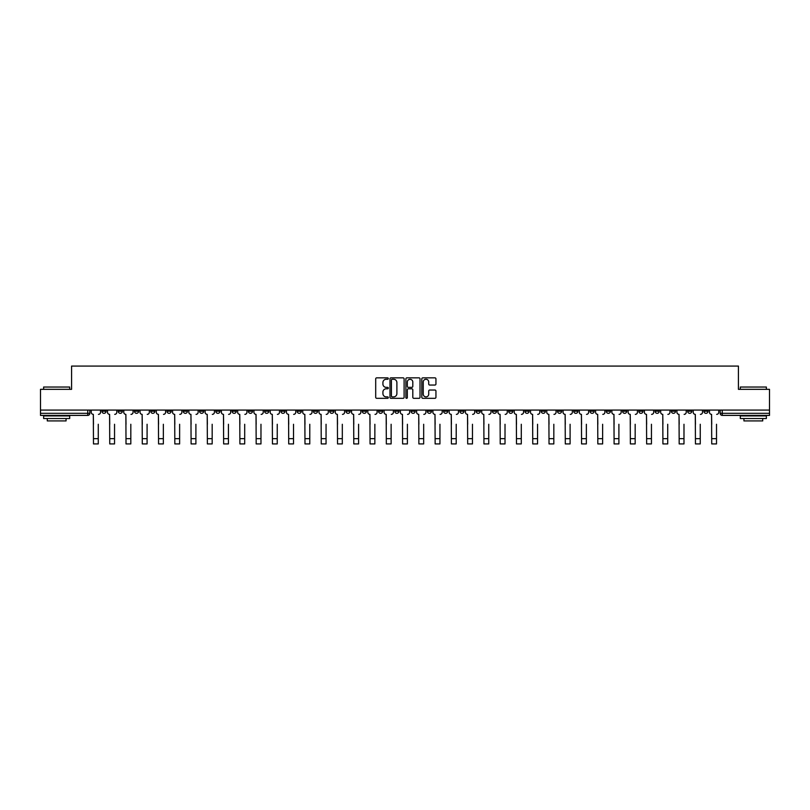 <?xml version="1.0" encoding="UTF-8"?>
<svg xmlns="http://www.w3.org/2000/svg" width="810" height="810" viewBox="0 0 810 810"><rect width="100%" height="100%" fill="white"/><g stroke="black" fill="none" stroke-linecap="round" stroke-linejoin="round"><path stroke-width="1.21" d="M388.314 378.553A0.719 0.719 0 0 0 387.595 377.845L376.721 377.845A1.023 1.023 0 0 0 375.698 378.867L375.698 397.295A1.023 1.023 0 0 0 376.721 398.317L387.595 398.317A0.719 0.719 0 0 0 388.314 397.599A0.719 0.719 0 0 0 387.595 396.88L386.188 396.88A3.28 3.28 0 0 1 382.917 393.609L382.917 392.07A3.28 3.28 0 0 1 386.188 388.8L387.595 388.8A0.719 0.719 0 0 0 388.314 388.081A0.719 0.719 0 0 0 387.595 387.362L386.188 387.362A3.28 3.28 0 0 1 382.917 384.082L382.917 382.553A3.28 3.28 0 0 1 386.188 379.272L387.595 379.272A0.719 0.719 0 0 0 388.314 378.553M638.827 410.083L638.827 411.227L642.998 411.227A2.086 2.086 0 0 1 640.913 413.313A2.086 2.086 0 0 1 638.827 411.227L638.827 410.083M541.202 410.083L541.202 411.227L545.373 411.227A2.086 2.086 0 0 1 543.287 413.313A2.086 2.086 0 0 1 541.202 411.227L541.202 410.083M524.931 410.083L524.931 411.227L529.112 411.227A2.086 2.086 0 0 1 527.026 413.313A2.086 2.086 0 0 1 524.931 411.227L524.931 410.083M427.315 410.083L427.315 411.227L431.487 411.227A2.086 2.086 0 0 1 429.401 413.313A2.086 2.086 0 0 1 427.315 411.227L427.315 410.083M411.045 410.083L411.045 411.227L415.216 411.227A2.086 2.086 0 0 1 413.13 413.313A2.086 2.086 0 0 1 411.045 411.227L411.045 410.083M394.784 410.083L394.784 411.227L398.955 411.227A2.086 2.086 0 0 1 396.87 413.313A2.086 2.086 0 0 1 394.784 411.227L394.784 410.083M362.242 410.083L362.242 411.227L366.414 411.227A2.086 2.086 0 0 1 364.328 413.313A2.086 2.086 0 0 1 362.242 411.227L362.242 410.083M329.7 411.227L329.7 410.083L329.7 411.227A2.086 2.086 0 0 0 331.786 413.313A2.086 2.086 0 0 1 329.7 411.227L333.872 411.227A2.086 2.086 0 0 1 331.786 413.313A2.086 2.086 0 0 0 333.872 411.227L333.872 410.083L333.872 411.227M313.429 411.227L313.429 410.083L313.429 411.227A2.086 2.086 0 0 0 315.515 413.313A2.086 2.086 0 0 1 313.429 411.227L317.601 411.227A2.086 2.086 0 0 1 315.515 413.313M297.159 411.227L297.159 410.083L297.159 411.227A2.086 2.086 0 0 0 299.244 413.313A2.086 2.086 0 0 1 297.159 411.227L301.33 411.227A2.086 2.086 0 0 1 299.244 413.313A2.086 2.086 0 0 0 301.33 411.227L301.33 410.083L301.33 411.227M280.888 410.083L280.888 411.227L285.069 411.227A2.086 2.086 0 0 1 282.974 413.313A2.086 2.086 0 0 1 280.888 411.227L280.888 410.083M264.627 410.083L264.627 411.227L268.798 411.227A2.086 2.086 0 0 1 266.713 413.313A2.086 2.086 0 0 1 264.627 411.227L264.627 410.083M248.356 410.083L248.356 411.227L252.528 411.227A2.086 2.086 0 0 1 250.442 413.313A2.086 2.086 0 0 1 248.356 411.227L248.356 410.083M232.085 411.227L232.085 410.083L232.085 411.227A2.086 2.086 0 0 0 234.171 413.313A2.086 2.086 0 0 1 232.085 411.227L236.257 411.227A2.086 2.086 0 0 1 234.171 413.313M199.543 411.227L199.543 410.083L199.543 411.227A2.086 2.086 0 0 0 201.629 413.313A2.086 2.086 0 0 1 199.543 411.227L203.715 411.227A2.086 2.086 0 0 1 201.629 413.313A2.086 2.086 0 0 0 203.715 411.227L203.715 410.083L203.715 411.227M183.273 411.227L183.273 410.083L183.273 411.227A2.086 2.086 0 0 0 185.358 413.313A2.086 2.086 0 0 1 183.273 411.227L187.444 411.227A2.086 2.086 0 0 1 185.358 413.313A2.086 2.086 0 0 0 187.444 411.227L187.444 410.083L187.444 411.227M167.002 411.227L167.002 410.083L167.002 411.227A2.086 2.086 0 0 0 169.088 413.313A2.086 2.086 0 0 1 167.002 411.227L171.173 411.227A2.086 2.086 0 0 1 169.088 413.313A2.086 2.086 0 0 0 171.173 411.227L171.173 410.083L171.173 411.227M150.741 411.227L150.741 410.083L150.741 411.227A2.086 2.086 0 0 0 152.827 413.313A2.086 2.086 0 0 1 150.741 411.227L154.912 411.227A2.086 2.086 0 0 1 152.827 413.313M134.47 411.227L134.47 410.083L134.47 411.227A2.086 2.086 0 0 0 136.556 413.313A2.086 2.086 0 0 1 134.47 411.227L138.642 411.227A2.086 2.086 0 0 1 136.556 413.313A2.086 2.086 0 0 0 138.642 411.227L138.642 410.083L138.642 411.227M118.199 411.227L118.199 410.083L118.199 411.227A2.086 2.086 0 0 0 120.285 413.313A2.086 2.086 0 0 1 118.199 411.227L122.371 411.227A2.086 2.086 0 0 1 120.285 413.313A2.086 2.086 0 0 0 122.371 411.227L122.371 410.083L122.371 411.227M434.919 385.054A1.023 1.023 0 0 0 435.942 384.031L435.942 378.867A1.023 1.023 0 0 0 434.919 377.845L422.84 377.845A1.023 1.023 0 0 0 421.818 378.867L421.818 397.295A1.023 1.023 0 0 0 422.84 398.317L434.919 398.317A1.023 1.023 0 0 0 435.942 397.295L435.942 391.048A1.023 1.023 0 0 0 434.919 390.025L429.745 390.025A1.023 1.023 0 0 0 428.723 391.048L428.723 394.146A2.734 2.734 0 0 1 425.989 396.88A2.734 2.734 0 0 1 423.245 394.146L423.245 382.016A2.734 2.734 0 0 1 425.989 379.272A2.734 2.734 0 0 1 428.723 382.016L428.723 384.031A1.023 1.023 0 0 0 429.745 385.054L434.919 385.054M40.5 410.083L40.5 389.326L71.584 389.326L71.584 366.069L738.416 366.069L738.416 389.326L769.5 389.326L769.5 410.083L40.5 410.083L40.5 413.313L89.829 413.313L89.829 410.083L89.829 413.313A2.086 2.086 0 0 1 87.743 415.398L40.5 415.398L40.5 413.313M404.109 378.867A1.023 1.023 0 0 0 403.076 377.845L390.997 377.845A1.023 1.023 0 0 0 389.975 378.867L389.975 397.295A1.023 1.023 0 0 0 390.997 398.317L403.076 398.317A1.023 1.023 0 0 0 404.109 397.295L404.109 378.867M406.924 377.845L419.003 377.845A1.023 1.023 0 0 1 420.025 378.867L420.025 397.295A1.023 1.023 0 0 1 419.003 398.317L413.829 398.317A1.023 1.023 0 0 1 412.806 397.295L412.806 389.823A1.023 1.023 0 0 0 411.784 388.8L408.351 388.8A1.023 1.023 0 0 0 407.329 389.823L407.329 397.599A0.719 0.719 0 0 1 406.61 398.317A0.719 0.719 0 0 1 405.891 397.599L405.891 378.867A1.023 1.023 0 0 1 406.924 377.845M720.171 410.083L720.171 413.313L769.5 413.313L769.5 415.398L722.257 415.398A2.086 2.086 0 0 1 720.171 413.313M769.5 410.083L769.5 413.313M708.072 410.083L708.072 411.227A2.086 2.086 0 0 1 705.986 413.313A2.086 2.086 0 0 1 703.9 411.227A2.086 2.086 0 0 0 705.986 413.313M703.9 410.083L703.9 411.227L708.072 411.227M691.801 410.083L691.801 411.227A2.086 2.086 0 0 1 689.715 413.313A2.086 2.086 0 0 1 687.629 411.227L691.801 411.227A2.086 2.086 0 0 1 689.715 413.313M687.629 410.083L687.629 411.227M675.53 410.083L675.53 411.227A2.086 2.086 0 0 1 673.444 413.313A2.086 2.086 0 0 1 671.358 411.227A2.086 2.086 0 0 0 673.444 413.313M671.358 410.083L671.358 411.227L675.53 411.227M659.259 410.083L659.259 411.227A2.086 2.086 0 0 1 657.173 413.313A2.086 2.086 0 0 1 655.087 411.227L659.259 411.227M655.087 410.083L655.087 411.227M642.998 410.083L642.998 411.227A2.086 2.086 0 0 1 640.913 413.313M626.727 410.083L626.727 411.227A2.086 2.086 0 0 1 624.642 413.313A2.086 2.086 0 0 1 622.556 411.227L626.727 411.227M622.556 410.083L622.556 411.227M610.456 410.083L610.456 411.227A2.086 2.086 0 0 1 608.371 413.313A2.086 2.086 0 0 1 606.285 411.227L610.456 411.227M606.285 410.083L606.285 411.227M594.186 410.083L594.186 411.227A2.086 2.086 0 0 1 592.1 413.313A2.086 2.086 0 0 1 590.014 411.227A2.086 2.086 0 0 0 592.1 413.313M590.014 410.083L590.014 411.227L594.186 411.227M577.915 410.083L577.915 411.227A2.086 2.086 0 0 1 575.829 413.313A2.086 2.086 0 0 1 573.743 411.227L577.915 411.227M573.743 410.083L573.743 411.227M561.644 410.083L561.644 411.227A2.086 2.086 0 0 1 559.558 413.313A2.086 2.086 0 0 1 557.472 411.227L561.644 411.227M557.472 410.083L557.472 411.227M545.373 410.083L545.373 411.227M529.112 410.083L529.112 411.227L529.112 410.083M512.841 410.083L512.841 411.227A2.086 2.086 0 0 1 510.756 413.313A2.086 2.086 0 0 1 508.67 411.227L512.841 411.227M508.67 410.083L508.67 411.227M496.57 410.083L496.57 411.227A2.086 2.086 0 0 1 494.485 413.313A2.086 2.086 0 0 1 492.399 411.227L496.57 411.227M492.399 410.083L492.399 411.227M480.3 410.083L480.3 411.227A2.086 2.086 0 0 1 478.214 413.313A2.086 2.086 0 0 1 476.128 411.227L480.3 411.227M476.128 410.083L476.128 411.227M464.029 410.083L464.029 411.227A2.086 2.086 0 0 1 461.943 413.313A2.086 2.086 0 0 1 459.857 411.227L464.029 411.227M459.857 410.083L459.857 411.227M447.758 410.083L447.758 411.227A2.086 2.086 0 0 1 445.672 413.313A2.086 2.086 0 0 1 443.586 411.227L447.758 411.227M443.586 410.083L443.586 411.227M431.487 410.083L431.487 411.227A2.086 2.086 0 0 1 429.401 413.313M415.216 410.083L415.216 411.227M398.955 411.227L398.955 410.083L398.955 411.227A2.086 2.086 0 0 1 396.87 413.313M382.684 410.083L382.684 411.227A2.086 2.086 0 0 1 380.599 413.313A2.086 2.086 0 0 1 378.513 411.227A2.086 2.086 0 0 0 380.599 413.313A2.086 2.086 0 0 0 382.684 411.227L378.513 411.227L378.513 410.083M366.414 411.227L366.414 410.083L366.414 411.227A2.086 2.086 0 0 1 364.328 413.313M350.143 410.083L350.143 411.227A2.086 2.086 0 0 1 348.057 413.313A2.086 2.086 0 0 1 345.971 411.227A2.086 2.086 0 0 0 348.057 413.313M345.971 410.083L345.971 411.227L350.143 411.227M317.601 410.083L317.601 411.227L317.601 410.083M285.069 411.227L285.069 410.083L285.069 411.227A2.086 2.086 0 0 1 282.974 413.313M268.798 411.227L268.798 410.083L268.798 411.227A2.086 2.086 0 0 1 266.713 413.313M252.528 411.227L252.528 410.083L252.528 411.227A2.086 2.086 0 0 1 250.442 413.313M236.257 410.083L236.257 411.227L236.257 410.083M219.986 411.227L219.986 410.083L219.986 411.227A2.086 2.086 0 0 1 217.9 413.313A2.086 2.086 0 0 1 215.814 411.227L219.986 411.227A2.086 2.086 0 0 1 217.9 413.313M215.814 410.083L215.814 411.227M154.912 410.083L154.912 411.227L154.912 410.083M106.1 410.083L106.1 411.227A2.086 2.086 0 0 1 104.014 413.313A2.086 2.086 0 0 1 101.928 411.227A2.086 2.086 0 0 0 104.014 413.313A2.086 2.086 0 0 0 106.1 411.227L106.1 410.083M101.928 410.083L101.928 411.227L106.1 411.227M87.743 410.083L87.743 415.398A2.086 2.086 0 0 0 89.829 413.313M392.131 379.272A0.719 0.719 0 0 0 391.412 379.991L391.412 396.161A0.719 0.719 0 0 0 392.131 396.88L393.609 396.88A3.28 3.28 0 0 0 396.89 393.609L396.89 382.553A3.28 3.28 0 0 0 393.609 379.272L392.131 379.272M412.806 382.067A2.734 2.734 0 0 0 410.062 379.323A2.734 2.734 0 0 0 407.329 382.067L407.329 386.34A1.023 1.023 0 0 0 408.351 387.362L411.784 387.362A1.023 1.023 0 0 0 412.806 386.34L412.806 382.067M91.236 412.27L91.236 410.083L91.236 412.27A2.086 2.086 0 0 0 93.322 414.356L93.484 424.268M93.322 414.356L93.484 443.931L98.273 443.931L98.273 424.268M100.521 412.27L100.521 410.083L100.521 412.27A2.086 2.086 0 0 1 98.435 414.356M107.507 412.27L107.507 410.083L107.507 412.27A2.086 2.086 0 0 0 109.593 414.356L109.745 424.268M109.593 414.356L109.745 443.931L114.544 443.931L114.544 424.268M116.792 412.27L116.792 410.083L116.792 412.27A2.086 2.086 0 0 1 114.706 414.356M123.778 412.27L123.778 410.083L123.778 412.27A2.086 2.086 0 0 0 125.864 414.356L126.016 424.268M125.864 414.356L126.016 443.931L130.815 443.931L130.815 424.268M133.063 412.27L133.063 410.083L133.063 412.27A2.086 2.086 0 0 1 130.977 414.356M43.629 387.038L69.701 387.038L43.629 387.038L43.629 389.326M69.701 418.527L43.629 418.527L43.629 415.925L69.701 415.925L69.701 418.527M66.055 418.527L66.055 420.927L47.284 420.927L47.284 418.527M740.299 387.038L766.371 387.038L740.299 387.038L740.299 389.326M766.371 418.527L740.299 418.527L740.299 415.925L766.371 415.925L766.371 418.527M762.716 418.527L762.716 420.927L743.944 420.927L743.944 418.527M140.049 412.27L140.049 410.083L140.049 412.27A2.086 2.086 0 0 0 142.135 414.356L142.287 424.268M142.135 414.356L142.287 443.931L147.086 443.931L147.086 424.268M149.323 412.27L149.323 410.083L149.323 412.27A2.086 2.086 0 0 1 147.238 414.356M156.32 412.27L156.32 410.083L156.32 412.27A2.086 2.086 0 0 0 158.406 414.356L158.557 424.268M158.406 414.356L158.557 443.931L163.357 443.931L163.357 424.268M165.594 412.27L165.594 410.083L165.594 412.27A2.086 2.086 0 0 1 163.509 414.356M172.581 412.27L172.581 410.083L172.581 412.27A2.086 2.086 0 0 0 174.677 414.356L174.828 424.268M174.677 414.356L174.828 443.931L179.628 443.931L179.628 424.268M181.865 412.27L181.865 410.083L181.865 412.27A2.086 2.086 0 0 1 179.779 414.356M188.852 412.27L188.852 410.083L188.852 412.27A2.086 2.086 0 0 0 190.937 414.356L191.099 424.268M190.937 414.356L191.099 443.931L195.898 443.931L195.898 424.268M198.136 412.27L198.136 410.083L198.136 412.27A2.086 2.086 0 0 1 196.05 414.356M205.122 412.27L205.122 410.083L205.122 412.27A2.086 2.086 0 0 0 207.208 414.356L207.37 424.268M207.208 414.356L207.37 443.931L212.169 443.931L212.169 424.268M214.407 412.27L214.407 410.083L214.407 412.27A2.086 2.086 0 0 1 212.321 414.356M221.393 412.27L221.393 410.083L221.393 412.27A2.086 2.086 0 0 0 223.479 414.356L223.641 424.268M223.479 414.356L223.641 443.931L228.43 443.931L228.43 424.268M230.678 412.27L230.678 410.083L230.678 412.27A2.086 2.086 0 0 1 228.592 414.356M237.664 412.27L237.664 410.083L237.664 412.27A2.086 2.086 0 0 0 239.75 414.356L239.902 424.268M239.75 414.356L239.902 443.931L244.701 443.931L244.701 424.268M246.949 412.27L246.949 410.083L246.949 412.27A2.086 2.086 0 0 1 244.863 414.356M253.935 412.27L253.935 410.083L253.935 412.27A2.086 2.086 0 0 0 256.021 414.356L256.173 424.268M256.021 414.356L256.173 443.931L260.972 443.931L260.972 424.268M263.22 412.27L263.22 410.083L263.22 412.27A2.086 2.086 0 0 1 261.134 414.356M270.206 412.27L270.206 410.083L270.206 412.27A2.086 2.086 0 0 0 272.292 414.356L272.443 424.268M272.292 414.356L272.443 443.931L277.243 443.931L277.243 424.268M279.48 412.27L279.48 410.083L279.48 412.27A2.086 2.086 0 0 1 277.395 414.356M286.477 412.27L286.477 410.083L286.477 412.27A2.086 2.086 0 0 0 288.562 414.356L288.714 424.268M288.562 414.356L288.714 443.931L293.514 443.931L293.514 424.268M295.751 412.27L295.751 410.083L295.751 412.27A2.086 2.086 0 0 1 293.666 414.356M302.738 412.27L302.738 410.083L302.738 412.27A2.086 2.086 0 0 0 304.823 414.356L304.985 424.268M304.823 414.356L304.985 443.931L309.784 443.931L309.784 424.268M312.022 412.27L312.022 410.083L312.022 412.27A2.086 2.086 0 0 1 309.936 414.356M319.008 412.27L319.008 410.083L319.008 412.27A2.086 2.086 0 0 0 321.094 414.356L321.256 424.268M321.094 414.356L321.256 443.931L326.055 443.931L326.055 424.268M328.293 412.27L328.293 410.083L328.293 412.27A2.086 2.086 0 0 1 326.207 414.356M335.279 412.27L335.279 410.083L335.279 412.27A2.086 2.086 0 0 0 337.365 414.356L337.527 424.268M337.365 414.356L337.527 443.931L342.316 443.931L342.316 424.268M344.564 412.27L344.564 410.083L344.564 412.27A2.086 2.086 0 0 1 342.478 414.356M351.55 412.27L351.55 410.083L351.55 412.27A2.086 2.086 0 0 0 353.636 414.356L353.788 424.268M353.636 414.356L353.788 443.931L358.587 443.931L358.587 424.268M360.835 412.27L360.835 410.083L360.835 412.27A2.086 2.086 0 0 1 358.749 414.356M367.821 412.27L367.821 410.083L367.821 412.27A2.086 2.086 0 0 0 369.907 414.356L370.059 424.268M369.907 414.356L370.059 443.931L374.858 443.931L374.858 424.268M377.106 412.27L377.106 410.083L377.106 412.27A2.086 2.086 0 0 1 375.02 414.356M384.092 412.27L384.092 410.083L384.092 412.27A2.086 2.086 0 0 0 386.178 414.356L386.329 424.268M386.178 414.356L386.329 443.931L391.129 443.931L391.129 424.268M393.376 412.27L393.376 410.083L393.376 412.27A2.086 2.086 0 0 1 391.281 414.356M400.363 412.27L400.363 410.083L400.363 412.27A2.086 2.086 0 0 0 402.449 414.356L402.6 424.268M402.449 414.356L402.6 443.931L407.4 443.931L407.4 424.268M409.637 412.27L409.637 410.083L409.637 412.27A2.086 2.086 0 0 1 407.551 414.356M416.623 412.27L416.623 410.083L416.623 412.27A2.086 2.086 0 0 0 418.719 414.356L418.871 424.268M418.719 414.356L418.871 443.931L423.671 443.931L423.671 424.268M425.908 412.27L425.908 410.083L425.908 412.27A2.086 2.086 0 0 1 423.822 414.356M432.894 412.27L432.894 410.083L432.894 412.27A2.086 2.086 0 0 0 434.98 414.356L435.142 424.268M434.98 414.356L435.142 443.931L439.941 443.931L439.941 424.268M442.179 412.27L442.179 410.083L442.179 412.27A2.086 2.086 0 0 1 440.093 414.356M449.165 412.27L449.165 410.083L449.165 412.27A2.086 2.086 0 0 0 451.251 414.356L451.413 424.268M451.251 414.356L451.413 443.931L456.212 443.931L456.212 424.268M458.45 412.27L458.45 410.083L458.45 412.27A2.086 2.086 0 0 1 456.364 414.356M465.436 412.27L465.436 410.083L465.436 412.27A2.086 2.086 0 0 0 467.522 414.356L467.684 424.268M467.522 414.356L467.684 443.931L472.473 443.931L472.473 424.268M474.721 412.27L474.721 410.083L474.721 412.27A2.086 2.086 0 0 1 472.635 414.356M481.707 412.27L481.707 410.083L481.707 412.27A2.086 2.086 0 0 0 483.793 414.356L483.945 424.268M483.793 414.356L483.945 443.931L488.744 443.931L488.744 424.268M490.992 412.27L490.992 410.083L490.992 412.27A2.086 2.086 0 0 1 488.906 414.356M497.978 412.27L497.978 410.083L497.978 412.27A2.086 2.086 0 0 0 500.064 414.356L500.216 424.268M500.064 414.356L500.216 443.931L505.015 443.931L505.015 424.268M507.262 412.27L507.262 410.083L507.262 412.27A2.086 2.086 0 0 1 505.177 414.356M514.249 412.27L514.249 410.083L514.249 412.27A2.086 2.086 0 0 0 516.334 414.356L516.486 424.268M516.334 414.356L516.486 443.931L521.286 443.931L521.286 424.268M523.523 412.27L523.523 410.083L523.523 412.27A2.086 2.086 0 0 1 521.438 414.356M530.52 412.27L530.52 410.083L530.52 412.27A2.086 2.086 0 0 0 532.605 414.356L532.757 424.268M532.605 414.356L532.757 443.931L537.556 443.931L537.556 424.268M539.794 412.27L539.794 410.083L539.794 412.27A2.086 2.086 0 0 1 537.708 414.356M546.78 412.27L546.78 410.083L546.78 412.27A2.086 2.086 0 0 0 548.866 414.356L549.028 424.268M548.866 414.356L549.028 443.931L553.827 443.931L553.827 424.268M556.065 412.27L556.065 410.083L556.065 412.27A2.086 2.086 0 0 1 553.979 414.356M563.051 412.27L563.051 410.083L563.051 412.27A2.086 2.086 0 0 0 565.137 414.356L565.299 424.268M565.137 414.356L565.299 443.931L570.098 443.931L570.098 424.268M572.336 412.27L572.336 410.083L572.336 412.27A2.086 2.086 0 0 1 570.25 414.356M579.322 412.27L579.322 410.083L579.322 412.27A2.086 2.086 0 0 0 581.408 414.356L581.57 424.268M581.408 414.356L581.57 443.931L586.359 443.931L586.359 424.268M588.607 412.27L588.607 410.083L588.607 412.27A2.086 2.086 0 0 1 586.521 414.356M595.593 412.27L595.593 410.083L595.593 412.27A2.086 2.086 0 0 0 597.679 414.356L597.831 424.268M597.679 414.356L597.831 443.931L602.63 443.931L602.63 424.268M604.878 412.27L604.878 410.083L604.878 412.27A2.086 2.086 0 0 1 602.792 414.356M611.864 412.27L611.864 410.083L611.864 412.27A2.086 2.086 0 0 0 613.95 414.356L614.101 424.268M613.95 414.356L614.101 443.931L618.901 443.931L618.901 424.268M621.149 412.27L621.149 410.083L621.149 412.27A2.086 2.086 0 0 1 619.063 414.356M628.135 412.27L628.135 410.083L628.135 412.27A2.086 2.086 0 0 0 630.221 414.356L630.372 424.268M630.221 414.356L630.372 443.931L635.172 443.931L635.172 424.268M637.419 412.27L637.419 410.083L637.419 412.27A2.086 2.086 0 0 1 635.323 414.356M644.406 412.27L644.406 410.083L644.406 412.27A2.086 2.086 0 0 0 646.491 414.356L646.643 424.268M646.491 414.356L646.643 443.931L651.442 443.931L651.442 424.268M653.68 412.27L653.68 410.083L653.68 412.27A2.086 2.086 0 0 1 651.594 414.356M660.676 412.27L660.676 410.083L660.676 412.27A2.086 2.086 0 0 0 662.762 414.356L662.914 424.268M662.762 414.356L662.914 443.931L667.713 443.931L667.713 424.268M669.951 412.27L669.951 410.083L669.951 412.27A2.086 2.086 0 0 1 667.865 414.356M676.937 412.27L676.937 410.083L676.937 412.27A2.086 2.086 0 0 0 679.023 414.356L679.185 424.268M679.023 414.356L679.185 443.931L683.984 443.931L683.984 424.268M686.222 412.27L686.222 410.083L686.222 412.27A2.086 2.086 0 0 1 684.136 414.356M693.208 412.27L693.208 410.083L693.208 412.27A2.086 2.086 0 0 0 695.294 414.356L695.456 424.268M695.294 414.356L695.456 443.931L700.255 443.931L700.255 424.268M702.493 412.27L702.493 410.083L702.493 412.27A2.086 2.086 0 0 1 700.407 414.356M709.479 412.27L709.479 410.083L709.479 412.27A2.086 2.086 0 0 0 711.565 414.356L711.727 424.268M711.565 414.356L711.727 443.931L716.516 443.931L716.516 424.268M718.764 412.27L718.764 410.083L718.764 412.27A2.086 2.086 0 0 1 716.678 414.356M722.257 410.083L722.257 415.398M98.273 438.656L93.484 438.656M114.544 438.656L109.745 438.656M130.815 438.656L126.016 438.656M147.086 438.656L142.287 438.656M163.357 438.656L158.557 438.656M179.628 438.656L174.828 438.656M195.898 438.656L191.099 438.656M212.169 438.656L207.37 438.656M228.43 438.656L223.641 438.656M244.701 438.656L239.902 438.656M260.972 438.656L256.173 438.656M277.243 438.656L272.443 438.656M293.514 438.656L288.714 438.656M309.784 438.656L304.985 438.656M326.055 438.656L321.256 438.656M342.316 438.656L337.527 438.656M358.587 438.656L353.788 438.656M374.858 438.656L370.059 438.656M391.129 438.656L386.329 438.656M407.4 438.656L402.6 438.656M423.671 438.656L418.871 438.656M439.941 438.656L435.142 438.656M456.212 438.656L451.413 438.656M472.473 438.656L467.684 438.656M488.744 438.656L483.945 438.656M505.015 438.656L500.216 438.656M521.286 438.656L516.486 438.656M537.556 438.656L532.757 438.656M553.827 438.656L549.028 438.656M570.098 438.656L565.299 438.656M586.359 438.656L581.57 438.656M602.63 438.656L597.831 438.656M618.901 438.656L614.101 438.656M635.172 438.656L630.372 438.656M651.442 438.656L646.643 438.656M667.713 438.656L662.914 438.656M683.984 438.656L679.185 438.656M700.255 438.656L695.456 438.656M716.516 438.656L711.727 438.656M69.701 389.326L69.701 387.038M63.757 415.925L63.757 415.398M49.572 415.925L49.572 415.398M766.371 389.326L766.371 387.038M760.428 415.925L760.428 415.398M746.243 415.925L746.243 415.398"/></g></svg>
